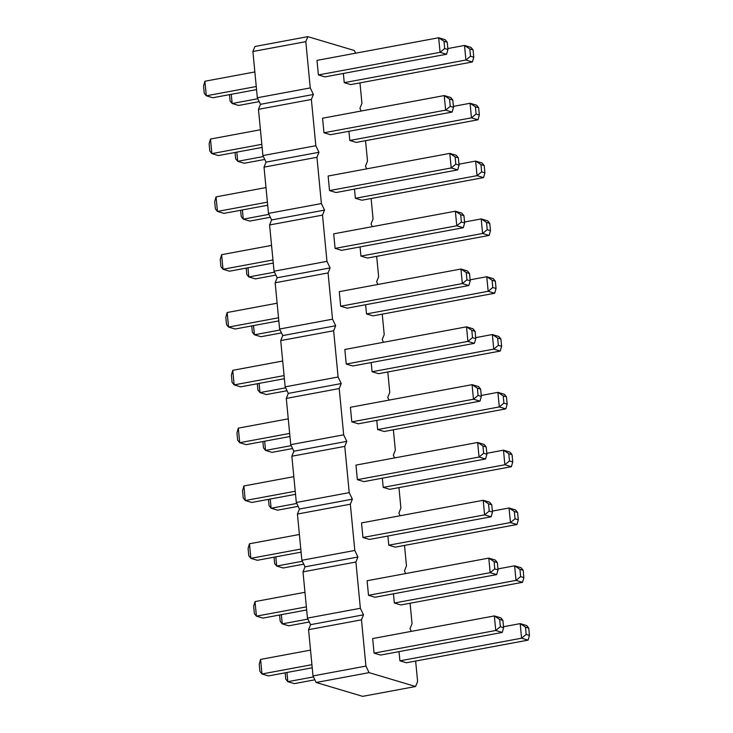 <?xml version="1.0" encoding="UTF-8"?>
<svg xmlns="http://www.w3.org/2000/svg" width="733" height="733" viewBox="0 0 733 733"><rect width="100%" height="100%" fill="white"/><g stroke="black" fill="none" stroke-linecap="round" stroke-linejoin="round"><path stroke-width="1.1" d="M355.633 53.197L354.341 50.513L307.833 36.65L254.919 46.491L252.885 51.502L257.338 97.755L260.481 104.315L258.456 109.327L262.909 155.579L266.052 162.13L264.017 167.142L268.48 213.395L271.613 219.946L269.588 224.958L274.041 271.21L277.184 277.761L275.159 282.773L279.612 329.025L282.755 335.577L280.721 340.588L285.174 386.85L288.316 393.401L286.291 398.413L290.744 444.665L293.887 451.216L291.853 456.228L296.315 502.481L299.449 509.032L297.424 514.044L301.877 560.296L305.02 566.847L302.995 571.859L307.448 618.111L310.59 624.663L308.556 629.674L313.009 675.936L316.152 682.487L362.661 696.35L415.584 686.509L417.608 681.498L415.638 661.056M316.152 682.487L369.075 672.637L415.584 686.509M411.305 631.37L410.013 628.685L412.047 623.673L410.077 603.241M405.734 573.554L404.451 570.87L406.476 565.858L404.506 545.425M400.163 515.739L398.88 513.054L400.905 508.042L398.944 487.601M394.601 457.923L393.309 455.239L395.344 450.227L393.374 429.785M389.031 400.099L387.748 397.423L389.773 392.412L387.803 371.97M383.469 342.284L382.177 339.599L384.211 334.587L382.241 314.155M377.898 284.468L376.615 281.784L378.64 276.772L376.67 256.33M372.327 226.653L371.045 223.968L373.07 218.956L371.109 198.515M366.766 168.837L365.474 166.153L367.508 161.141L365.538 140.699M361.195 111.013L359.912 108.337L361.937 103.326L359.967 82.884M307.833 36.65L305.808 41.662L310.261 87.914L313.403 94.465L311.369 99.477L315.831 145.73L318.965 152.281L316.94 157.293L321.393 203.554L324.536 210.105L322.511 215.117L326.964 261.369L330.107 267.921L328.072 272.933L332.525 319.185L335.668 325.736L333.643 330.748L338.096 377L341.239 383.551L339.214 388.563L343.667 434.816L346.801 441.367L344.776 446.379L349.229 492.64L352.371 499.191L350.347 504.203L354.799 550.456L357.942 557.007L355.908 562.019L360.361 608.271L363.504 614.822L361.479 619.834L365.932 666.086L369.075 672.637M360.938 256.11L367.453 258.053L489.122 235.421L482.607 233.479L487.225 229.695L486.52 222.411L481.205 218.91L482.607 233.479L360.938 256.11L360.05 246.92M365.62 304.736L366.509 313.926L373.015 315.868L494.693 293.237L488.178 291.294L492.787 287.519L492.09 280.235L486.776 276.726L488.178 291.294L366.509 313.926M371.191 362.551L372.071 371.741L378.585 373.683L500.254 351.052L493.749 349.11L498.358 345.335L501.61 346.306L500.254 351.052M388.774 545.196L395.289 547.139L516.957 524.507L510.452 522.565L515.061 518.79L514.355 511.506L509.041 507.996L510.452 522.565L388.774 545.196L387.894 536.006M383.212 487.381L389.718 489.323L511.387 466.683L504.881 464.749L509.49 460.965L508.794 453.681L503.479 450.181L504.881 464.749L383.212 487.381L382.324 478.182M376.753 420.366L377.642 429.556L384.147 431.499L505.825 408.867L499.31 406.925L503.919 403.15L503.223 395.866L497.909 392.357L499.31 406.925L377.642 429.556M492.475 512.055L491.77 504.771L489.717 502.233L483.203 500.291L361.534 522.922L362.936 537.491L369.45 539.433L491.119 516.802L484.605 514.859L489.223 511.084L492.475 512.055L491.119 516.802M486.904 454.24L486.208 446.956L484.147 444.418L477.641 442.475L355.963 465.107L357.365 479.675L363.88 481.618L485.548 458.986L479.043 457.044L483.652 453.269L486.904 454.24L485.548 458.986M474.416 343.346L475.772 338.6L475.076 331.316L473.014 328.778L466.509 326.836L344.831 349.476L346.233 364.044L352.747 365.978L474.416 343.346L467.911 341.404L472.519 337.629L471.814 330.345L466.509 326.836L467.911 341.404L346.233 364.044M351.803 421.86L358.309 423.802L479.987 401.162L473.472 399.228L478.081 395.444L477.385 388.16L472.07 384.66L473.472 399.228L351.803 421.86L350.401 407.291L472.07 384.66L478.585 386.593L480.637 389.131L477.385 388.16M468.854 285.531L470.21 280.785L469.505 273.501L467.452 270.963L460.938 269.02L339.269 291.652L340.671 306.22L347.176 308.162L468.854 285.531L462.34 283.589L466.948 279.814L466.252 272.529L460.938 269.02L462.34 283.589L340.671 306.22M464.64 222.969L463.934 215.685L461.882 213.147L455.367 211.205L333.698 233.836L335.1 248.405L341.615 250.347L463.283 227.716L456.769 225.773L461.387 221.998L464.64 222.969L463.283 227.716M496.69 574.617L498.046 569.871L497.34 562.587L495.288 560.049L488.774 558.106L367.105 580.738L368.507 595.306L375.012 597.248L496.69 574.617L490.175 572.675L494.784 568.9L494.088 561.615L488.774 558.106L490.175 572.675L368.507 595.306M394.345 603.012L400.85 604.954L522.528 582.323L516.014 580.38L520.622 576.605L519.926 569.321L514.612 565.812L516.014 580.38L394.345 603.012L393.456 593.822M503.608 627.686L502.911 620.402L500.85 617.864L494.344 615.922L372.666 638.562L374.068 653.13L380.583 655.064L502.252 632.432L495.746 630.49L500.355 626.715L503.608 627.686L502.252 632.432M399.027 651.637L399.906 660.827L406.421 662.769L528.09 640.138L521.584 638.196L526.193 634.421L529.446 635.392L528.09 640.138M348.917 131.28L349.806 140.47L356.311 142.413L477.989 119.781L471.475 117.839L476.084 114.064L475.387 106.78L470.073 103.271L471.475 117.839L349.806 140.47M453.507 107.33L452.802 100.045L450.749 97.507L444.235 95.574L322.566 118.205L323.968 132.774L330.473 134.716L452.151 112.076L445.637 110.142L450.245 106.358L453.507 107.33L452.151 112.076M329.529 190.589L336.044 192.532L457.713 169.9L451.207 167.958L455.816 164.183L455.111 156.899L449.805 153.389L451.207 167.958L329.529 190.589L328.127 176.021L449.805 153.389L456.311 155.332L458.372 157.861L455.111 156.899M354.488 189.096L355.368 198.295L361.882 200.228L483.551 177.597L477.046 175.654L481.654 171.879L484.907 172.851L483.551 177.597M446.58 54.26L447.936 49.514L447.24 42.23L445.178 39.692L438.673 37.75L316.995 60.381L318.397 74.949L324.911 76.892L446.58 54.26L440.075 52.318L444.684 48.543L443.978 41.259L438.673 37.75L440.075 52.318L318.397 74.949M343.356 73.465L344.235 82.655L350.75 84.597L472.419 61.966L465.913 60.024L470.522 56.249L469.816 48.964L464.511 45.455L465.913 60.024L344.235 82.655M313.009 675.936L365.932 666.086M308.556 629.674L361.479 619.834M310.59 624.663L363.504 614.822M307.448 618.111L360.361 608.271M302.995 571.859L355.908 562.019M305.02 566.847L357.942 557.007M301.877 560.296L354.799 550.456M297.424 514.044L350.347 504.203M299.449 509.032L352.371 499.191M296.315 502.481L349.229 492.64M291.853 456.228L344.776 446.379M293.887 451.216L346.801 441.367M290.744 444.665L343.667 434.816M286.291 398.413L339.214 388.563M288.316 393.401L341.239 383.551M285.174 386.85L338.096 377M280.721 340.588L333.643 330.748M282.755 335.577L335.668 325.736M279.612 329.025L332.525 319.185M275.159 282.773L328.072 272.933M277.184 277.761L330.107 267.921M274.041 271.21L326.964 261.369M269.588 224.958L322.511 215.117M271.613 219.946L324.536 210.105M268.48 213.395L321.393 203.554M264.017 167.142L316.94 157.293M266.052 162.13L318.965 152.281M262.909 155.579L315.831 145.73M258.456 109.327L311.369 99.477M260.481 104.315L313.403 94.465M257.338 97.755L310.261 87.914M252.885 51.502L305.808 41.662M247.965 267.765L248.854 276.955L274.509 272.181M275.901 275.077L255.359 278.897L248.854 276.955L246.792 274.426L246.187 268.095M253.536 325.58L254.415 334.779L280.079 330.006M281.463 332.901L260.93 336.713L254.415 334.779L252.363 332.241L251.749 325.91M287.034 390.716L266.491 394.537L259.986 392.595L285.641 387.821M259.097 383.405L259.986 392.595L257.924 390.057L257.32 383.735M275.8 556.851L276.689 566.041L302.344 561.276M303.737 564.163L283.195 567.983L276.689 566.041L274.628 563.512L274.023 557.181M270.23 499.036L271.118 508.226L296.783 503.452M298.166 506.347L277.633 510.168L271.118 508.226L269.066 505.688L268.452 499.365M264.668 441.22L265.548 450.41L291.212 445.637M292.595 448.532L272.062 452.353L265.548 450.41L263.495 447.872L262.89 441.55M301.098 552.151L257.356 560.287L250.851 558.344L300.796 549.054M249.449 543.776L248.093 548.522L248.789 555.806L250.851 558.344L249.449 543.776L299.394 534.485M295.527 494.326L251.795 502.462L245.28 500.529L295.225 491.238M243.878 485.961L242.522 490.707L243.228 497.991L245.28 500.529L243.878 485.961L293.823 476.67M284.395 378.695L240.653 386.832L234.148 384.889L232.746 370.321L282.691 361.03M232.746 370.321L231.39 375.067L232.086 382.351L234.148 384.889L284.092 375.598M289.956 436.511L246.224 444.647L239.709 442.705L238.307 428.136L288.261 418.845M238.307 428.136L236.951 432.882L237.657 440.166L239.709 442.705L289.663 433.414M278.824 320.88L235.091 329.016L228.577 327.074L227.175 312.505L277.12 303.215M227.175 312.505L225.819 317.252L226.524 324.536L228.577 327.074L278.531 317.783M273.262 263.065L229.521 271.201L223.015 269.258L272.96 259.968M221.613 254.69L220.257 259.436L220.954 266.72L223.015 269.258L221.613 254.69L271.558 245.399M306.66 609.966L262.927 618.102L256.413 616.16L255.011 601.591L304.955 592.301M255.011 601.591L253.655 606.338L254.36 613.622L256.413 616.16L306.367 606.869M281.371 614.666L282.251 623.865L307.915 619.092M309.299 621.987L288.765 625.808L282.251 623.865L280.198 621.327L279.585 615.005M312.231 667.781L268.489 675.918L261.983 673.975L311.928 664.684M260.582 659.407L259.225 664.153L259.922 671.437L261.983 673.975L260.582 659.407L310.526 650.116M314.869 679.803L294.327 683.623L287.822 681.681L313.477 676.907M286.933 672.491L287.822 681.681L285.76 679.143L285.155 672.821M236.832 152.134L237.712 161.324L263.376 156.55M264.76 159.446L244.226 163.267L237.712 161.324L235.659 158.786L235.055 152.464M262.121 147.425L218.388 155.561L211.874 153.618L261.828 144.328M210.472 139.05L209.116 143.796L209.821 151.08L211.874 153.618L210.472 139.05L260.426 129.759M267.692 205.24L223.959 213.376L217.444 211.434L216.043 196.875L265.987 187.575M216.043 196.875L214.687 201.621L215.392 208.905L217.444 211.434L267.389 202.143M270.33 217.261L249.797 221.082L243.283 219.14L268.947 214.366M242.394 209.95L243.283 219.14L241.23 216.602L240.616 210.279M256.559 89.609L212.817 97.746L206.312 95.803L204.91 81.235L254.855 71.944M204.91 81.235L203.554 85.981L204.25 93.265L206.312 95.803L256.257 86.512M231.262 94.31L232.15 103.509L257.805 98.735M259.198 101.63L238.656 105.451L232.15 103.509L230.089 100.971L229.484 94.649M464.548 222.007L481.205 218.91L487.72 220.853L489.772 223.382L486.52 222.411M470.11 279.823L486.776 276.726L493.291 278.668L495.343 281.206L496.049 288.49L492.787 287.519M372.071 371.741L493.749 349.11L492.347 334.541L497.652 338.05L498.358 345.335M475.68 337.638L492.347 334.541L498.852 336.484L500.914 339.022L501.61 346.306M492.384 511.093L509.041 507.996L515.556 509.939L517.608 512.468L514.355 511.506M486.813 453.278L503.479 450.181L509.985 452.114L512.046 454.652L508.794 453.681M481.251 395.463L497.909 392.357L504.423 394.299L506.476 396.837L507.181 404.121L503.919 403.15M362.936 537.491L484.605 514.859L483.203 500.291L488.517 503.8L489.223 511.084M357.365 479.675L479.043 457.044L477.641 442.475L482.946 445.985L483.652 453.269M335.1 248.405L456.769 225.773L455.367 211.205L460.681 214.714L461.387 221.998M497.945 568.909L514.612 565.812L521.126 567.754L523.179 570.292L519.926 569.321M374.068 653.13L495.746 630.49L494.344 615.922L499.649 619.431L500.355 626.715M399.906 660.827L521.584 638.196L520.183 623.627L525.488 627.136L526.193 634.421M503.516 626.724L520.183 623.627L526.688 625.57L528.75 628.108L529.446 635.392M453.415 106.377L470.073 103.271L476.587 105.213L478.64 107.751L479.345 115.035L476.084 114.064M323.968 132.774L445.637 110.142L444.235 95.574L449.549 99.074L450.245 106.358M355.368 198.295L477.046 175.654L475.644 161.086L480.958 164.595L481.654 171.879M458.977 164.192L475.644 161.086L482.149 163.028L484.211 165.566L484.907 172.851M447.845 48.552L464.511 45.455L471.017 47.398L473.078 49.936L473.775 57.22L470.522 56.249M489.122 235.421L490.478 230.666L487.225 229.695M489.772 223.382L490.478 230.666M494.693 293.237L496.049 288.49M495.343 281.206L492.09 280.235M500.914 339.022L497.652 338.05M516.957 524.507L518.313 519.752L515.061 518.79M517.608 512.468L518.313 519.752M511.387 466.683L512.743 461.937L509.49 460.965M512.046 454.652L512.743 461.937M505.825 408.867L507.181 404.121M506.476 396.837L503.223 395.866M491.77 504.771L488.517 503.8M486.208 446.956L482.946 445.985M475.772 338.6L472.519 337.629M475.076 331.316L471.814 330.345M479.987 401.162L481.343 396.416L478.081 395.444M480.637 389.131L481.343 396.416M470.21 280.785L466.948 279.814M469.505 273.501L466.252 272.529M463.934 215.685L460.681 214.714M498.046 569.871L494.784 568.9M497.34 562.587L494.088 561.615M522.528 582.323L523.884 577.577L520.622 576.605M523.179 570.292L523.884 577.577M502.911 620.402L499.649 619.431M528.75 628.108L525.488 627.136M477.989 119.781L479.345 115.035M478.64 107.751L475.387 106.78M452.802 100.045L449.549 99.074M457.713 169.9L459.069 165.145L455.816 164.183M458.372 157.861L459.069 165.145M484.211 165.566L480.958 164.595M447.936 49.514L444.684 48.543M447.24 42.23L443.978 41.259M472.419 61.966L473.775 57.22M473.078 49.936L469.816 48.964"/></g></svg>
